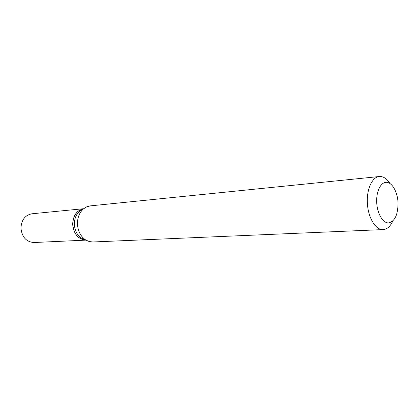 <?xml version="1.0" encoding="UTF-8"?>
<svg xmlns="http://www.w3.org/2000/svg" width="419" height="419" viewBox="0 0 419 419"><rect width="100%" height="100%" fill="white"/><g stroke="black" fill="none" stroke-linecap="round" stroke-linejoin="round"><path stroke-width="0.63" d="M83.68 208.709L31.954 213.779C25.103 215.13 21.437 219.902 20.95 228.098C21.961 237.144 26.318 241.952 34.023 242.522L85.942 240.124C78.123 239.301 73.697 234.027 72.655 224.285C73.089 215.476 76.766 210.286 83.674 208.714C76.813 210.333 73.168 215.523 72.738 224.28C73.765 233.97 78.164 239.249 85.932 240.113M83.292 209.039L79.657 211.15C76.153 214.324 74.393 218.66 74.373 224.16C74.713 230.481 77.127 235.19 81.611 238.285L85.513 239.851M398.05 203.1C397.668 192.478 392.493 182.757 386.779 182.323C381.065 181.726 376.22 190.964 376.691 202.078C377.074 213.187 382.662 222.976 388.366 222.924C394.682 221.682 397.914 215.078 398.05 203.1M390.01 183.522C386.847 178.604 383.296 176.268 379.342 176.519C372.365 176.938 366.714 188.744 367.358 202.34C367.746 217.178 375.565 230.309 383.165 229.591C387.114 229.272 390.299 226.449 392.718 221.127M379.342 176.519L90.284 205.876L86.723 206.824L83.486 208.872C79.484 212.501 77.473 217.471 77.452 223.788C77.845 231.047 80.605 236.447 85.727 239.987L89.226 241.554L92.882 241.978L383.165 229.591M79.657 211.15L83.486 208.872M81.611 238.285L85.727 239.987"/></g></svg>
